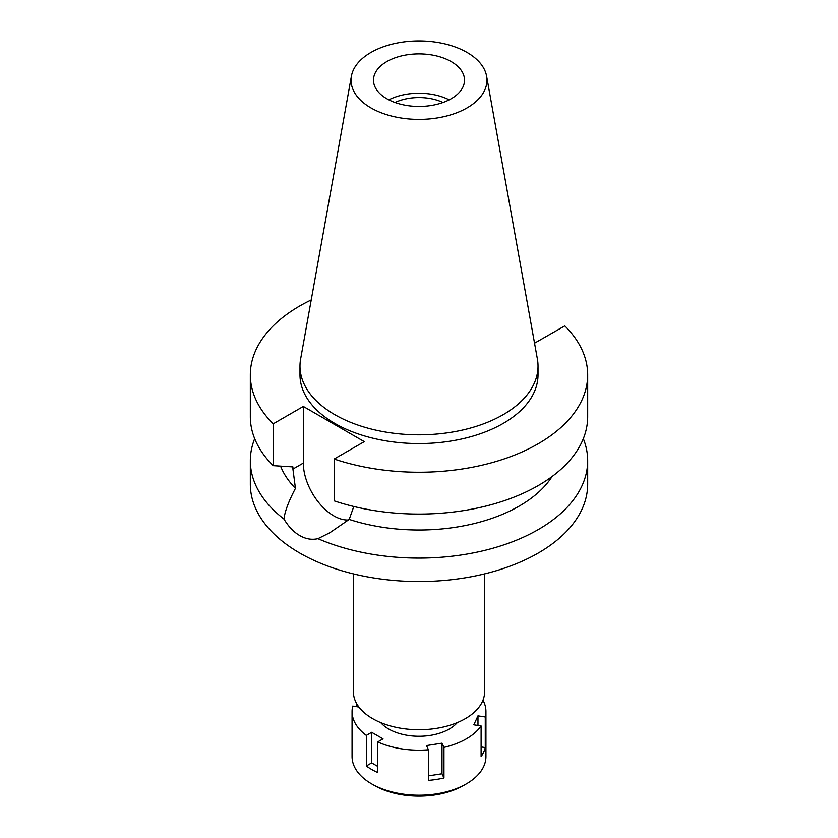 <?xml version="1.0" encoding="UTF-8"?>
<svg xmlns="http://www.w3.org/2000/svg" width="838" height="838" viewBox="0 0 838 838"><rect width="100%" height="100%" fill="white"/><g stroke="black" fill="none" stroke-linecap="round" stroke-linejoin="round"><path stroke-width="1.26" d="M467.038 107.903A67.941 39.229 180 0 1 389.796 115.581A67.941 39.229 180 0 1 351.415 76.122A67.941 39.229 180 0 1 370.962 52.427A67.941 39.229 180 0 1 441.72 43.199A67.941 39.229 180 0 1 486.585 76.122A67.941 39.229 180 0 1 467.038 107.903M486.585 76.122L537.378 359.02A119.017 68.716 180 0 1 538.017 366.112A119.017 68.716 180 0 1 503.156 414.695A119.017 68.716 180 0 1 373.455 429.59A119.017 68.716 180 0 1 299.983 366.112A119.017 68.716 180 0 1 300.622 359.02L351.415 76.122M451.19 98.748A45.514 26.282 0 0 0 464.514 80.165A45.514 26.282 0 0 0 436.42 55.884A45.514 26.282 0 0 0 386.81 61.583A45.514 26.282 0 0 0 373.486 80.165A45.514 26.282 0 0 0 401.58 104.436A45.514 26.282 0 0 0 451.19 98.748M388.832 99.837A45.514 26.282 180 0 1 449.168 99.837M443.009 102.487A38.024 21.956 0 0 0 394.991 102.487M353.406 573.883L353.406 691.853A65.594 37.878 0 0 0 393.902 726.839A65.594 37.878 0 0 0 465.383 718.627A65.594 37.878 0 0 0 484.594 691.853L484.594 573.883M317.927 538.666C311.767 540.06 305.692 539.012 299.721 535.534C293.792 532.14 288.534 526.641 283.956 519.057A168.679 97.386 180 0 1 250.321 460.701L250.321 484.165A168.679 97.386 0 0 0 354.453 574.135A168.679 97.386 0 0 0 538.279 553.028A168.679 97.386 0 0 0 587.679 484.165L587.679 460.701A168.679 97.386 180 0 1 538.279 529.564A168.679 97.386 180 0 1 317.927 538.666L329.858 532.717L349.195 519.413L353.793 506.498M250.321 460.701A168.679 97.386 180 0 1 254.689 438.693M283.956 519.057C284.836 511.494 288.67 501.271 295.447 488.376L292.923 469.071L303.325 463.068L303.325 406.44L273.209 423.829A168.679 97.386 180 0 1 250.321 374.858A168.679 97.386 180 0 1 311.233 299.941M348.472 519.989A43.105 24.889 60 0 1 303.325 463.068M280.583 466.138A141.905 81.925 0 0 0 295.447 488.376M583.311 438.693A168.679 97.386 180 0 1 587.679 460.701M349.195 519.413A141.905 81.925 0 0 0 552.085 476.518M534.539 343.182L564.791 325.877A168.679 97.386 180 0 1 587.679 374.858A168.679 97.386 180 0 1 503.093 459.276A168.679 97.386 180 0 1 334.163 459.025L334.163 500.852A168.679 97.386 0 0 0 503.093 501.103A168.679 97.386 0 0 0 587.679 416.675L587.679 374.858M303.325 406.44L364.289 441.636L334.163 459.025M299.983 366.112L299.983 374.858A119.017 68.716 0 0 0 373.455 438.337A119.017 68.716 0 0 0 503.156 423.441A119.017 68.716 0 0 0 538.017 374.858L538.017 366.112M250.321 374.858L250.321 416.675A168.679 97.386 0 0 0 273.209 465.656L292.923 466.892L292.923 469.071M273.209 423.829L273.209 465.656M482.992 700.18A66.935 38.642 180 0 1 485.935 711.525A66.935 38.642 180 0 1 485.265 716.972L477.974 715.841L473.816 724.807L481.106 725.928A66.935 38.642 180 0 1 466.337 738.854A66.935 38.642 180 0 1 443.962 747.381L442.003 743.17L426.49 745.569L428.438 749.78A66.935 38.642 180 0 1 377.687 741.934L383.029 738.854L371.663 732.286L366.332 735.376A66.935 38.642 180 0 1 352.065 711.525A66.935 38.642 180 0 1 352.735 706.078L358.905 707.031M380.693 722.586A42.843 24.731 0 0 0 449.294 729.008A42.843 24.731 0 0 0 457.307 722.586M428.438 775.873L442.003 773.778L442.003 743.17M442.003 773.778L443.962 777.989L443.962 747.381M428.438 749.78L428.438 780.388A66.935 38.642 180 0 0 443.962 777.989M366.332 735.376L366.332 765.984A66.935 38.642 180 0 0 377.687 772.542L377.687 741.934M356.894 704.035L356.894 706.717M352.065 711.525L352.065 756.557A66.935 38.642 0 0 0 371.663 783.886A66.935 38.642 0 0 0 466.337 783.886L466.337 783.886A66.935 38.642 0 0 0 485.935 756.557L485.935 711.525M481.106 725.928L481.106 756.536A66.935 38.642 180 0 0 485.265 747.58L485.265 716.972M481.106 746.941L485.265 747.58M477.974 725.446L477.974 715.841M463.676 785.416A63.185 36.484 0 0 0 463.686 785.416L466.337 783.886L463.676 785.416A63.185 36.484 0 0 1 374.314 785.416L371.663 783.886M366.332 765.984L371.663 762.894L371.663 732.286M377.687 766.372L371.663 762.894"/></g></svg>

